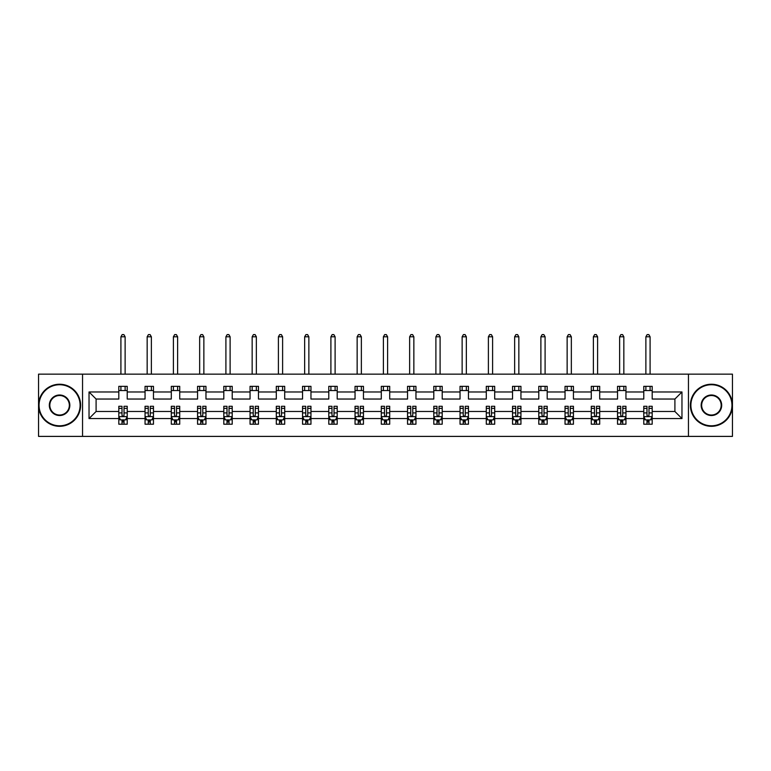<?xml version="1.0" encoding="UTF-8"?>
<svg xmlns="http://www.w3.org/2000/svg" width="771" height="771" viewBox="0 0 771 771"><rect width="100%" height="100%" fill="white"/><g stroke="black" fill="none" stroke-linecap="round" stroke-linejoin="round"><path stroke-width="1.16" d="M688.455 436.396L732.45 436.396L732.45 374.147L688.455 374.147L688.455 436.396L82.545 436.396L82.545 374.147L38.55 374.147L38.55 436.396L82.545 436.396M652.189 418.566L652.189 411.492L674.904 411.492L681.969 418.566L652.189 418.566L652.189 424.204L648.989 424.204L648.989 419.906M688.455 374.147L82.545 374.147M643.775 418.566L625.946 418.566L625.946 411.492L643.775 411.492L643.775 424.204L652.189 424.204L652.189 419.703L650.608 419.703M625.946 418.566L625.946 424.204L622.746 424.204L622.746 419.906M617.532 418.566L599.693 418.566L599.693 411.492L617.532 411.492L617.532 424.204L625.946 424.204L625.946 419.703L624.356 419.703M599.693 418.566L599.693 424.204L596.494 424.204L596.494 419.906M591.28 418.566L573.441 418.566L573.441 411.492L591.28 411.492L591.28 424.204L599.693 424.204L599.693 419.703L598.113 419.703M573.441 418.566L573.441 424.204L570.251 424.204L570.251 419.906M565.037 418.566L547.198 418.566L547.198 411.492L565.037 411.492L565.037 424.204L573.441 424.204L573.441 419.703L571.86 419.703M547.198 418.566L547.198 424.204L543.998 424.204L543.998 419.906M538.784 418.566L520.945 418.566L520.945 411.492L538.784 411.492L538.784 424.204L547.198 424.204L547.198 419.703L545.617 419.703M520.945 418.566L520.945 424.204L517.755 424.204L517.755 419.906M512.532 418.566L494.703 418.566L494.703 411.492L512.532 411.492L512.532 424.204L520.945 424.204L520.945 419.703L519.365 419.703M494.703 418.566L494.703 424.204L491.503 424.204L491.503 419.906M486.289 418.566L468.45 418.566L468.45 411.492L486.289 411.492L486.289 424.204L494.703 424.204L494.703 419.703L493.122 419.703M468.45 418.566L468.45 424.204L465.25 424.204L465.25 419.906M460.036 418.566L442.207 418.566L442.207 411.492L460.036 411.492L460.036 424.204L468.45 424.204L468.45 419.703L466.869 419.703M442.207 418.566L442.207 424.204L439.007 424.204L439.007 419.906M433.794 418.566L415.954 418.566L415.954 411.492L433.794 411.492L433.794 424.204L442.207 424.204L442.207 419.703L440.617 419.703M415.954 418.566L415.954 424.204L412.755 424.204L412.755 419.906M407.541 418.566L389.702 418.566L389.702 411.492L407.541 411.492L407.541 424.204L415.954 424.204L415.954 419.703L414.374 419.703M389.702 418.566L389.702 424.204L386.512 424.204L386.512 419.906M381.298 418.566L363.459 418.566L363.459 411.492L381.298 411.492L381.298 424.204L389.702 424.204L389.702 419.703L388.121 419.703M363.459 418.566L363.459 424.204L360.259 424.204L360.259 419.906M355.046 418.566L337.206 418.566L337.206 411.492L355.046 411.492L355.046 424.204L363.459 424.204L363.459 419.703L361.878 419.703M337.206 418.566L337.206 424.204L334.016 424.204L334.016 419.906M328.793 418.566L310.964 418.566L310.964 411.492L328.793 411.492L328.793 424.204L337.206 424.204L337.206 419.703L335.626 419.703M310.964 418.566L310.964 424.204L307.764 424.204L307.764 419.906M302.55 418.566L284.711 418.566L284.711 411.492L302.55 411.492L302.55 424.204L310.964 424.204L310.964 419.703L309.383 419.703M284.711 418.566L284.711 424.204L281.511 424.204L281.511 419.906M276.297 418.566L258.468 418.566L258.468 411.492L276.297 411.492L276.297 424.204L284.711 424.204L284.711 419.703L283.13 419.703M258.468 418.566L258.468 424.204L255.268 424.204L255.268 419.906M250.055 418.566L232.216 418.566L232.216 411.492L250.055 411.492L250.055 424.204L258.468 424.204L258.468 419.703L256.888 419.703M232.216 418.566L232.216 424.204L229.016 424.204L229.016 419.906M223.802 418.566L205.963 418.566L205.963 411.492L223.802 411.492L223.802 424.204L232.216 424.204L232.216 419.703L230.635 419.703M205.963 418.566L205.963 424.204L202.773 424.204L202.773 419.906M197.559 418.566L179.72 418.566L179.72 411.492L197.559 411.492L197.559 424.204L205.963 424.204L205.963 419.703L204.382 419.703M179.72 418.566L179.72 424.204L176.52 424.204L176.52 419.906M171.307 418.566L153.468 418.566L153.468 411.492L171.307 411.492L171.307 424.204L179.72 424.204L179.72 419.703L178.14 419.703M153.468 418.566L153.468 424.204L150.278 424.204L150.278 419.906M145.054 418.566L127.225 418.566L127.225 411.492L145.054 411.492L145.054 424.204L153.468 424.204L153.468 419.703L151.887 419.703M127.225 418.566L127.225 424.204L124.025 424.204L124.025 419.906M118.811 418.566L89.031 418.566L89.031 391.976L118.811 391.976L118.811 399.041L96.096 399.041L96.096 411.492L118.811 411.492L118.811 424.204L127.225 424.204L127.225 419.703L125.644 419.703M127.225 391.976L145.054 391.976L145.054 399.041L127.225 399.041L127.225 386.338L118.811 386.338L118.811 391.976M153.468 391.976L171.307 391.976L171.307 399.041L153.468 399.041L153.468 386.338L145.054 386.338L145.054 391.976M179.72 391.976L197.559 391.976L197.559 399.041L179.72 399.041L179.72 386.338L171.307 386.338L171.307 391.976M205.963 391.976L223.802 391.976L223.802 399.041L205.963 399.041L205.963 386.338L197.559 386.338L197.559 391.976M232.216 391.976L250.055 391.976L250.055 399.041L232.216 399.041L232.216 386.338L223.802 386.338L223.802 391.976M258.468 391.976L276.297 391.976L276.297 399.041L258.468 399.041L258.468 386.338L250.055 386.338L250.055 391.976M284.711 391.976L302.55 391.976L302.55 399.041L284.711 399.041L284.711 386.338L276.297 386.338L276.297 391.976M310.964 391.976L328.793 391.976L328.793 399.041L310.964 399.041L310.964 386.338L302.55 386.338L302.55 391.976M337.206 391.976L355.046 391.976L355.046 399.041L337.206 399.041L337.206 386.338L328.793 386.338L328.793 391.976M363.459 391.976L381.298 391.976L381.298 399.041L363.459 399.041L363.459 386.338L355.046 386.338L355.046 391.976M389.702 391.976L407.541 391.976L407.541 399.041L389.702 399.041L389.702 386.338L381.298 386.338L381.298 391.976M415.954 391.976L433.794 391.976L433.794 399.041L415.954 399.041L415.954 386.338L407.541 386.338L407.541 391.976M442.207 391.976L460.036 391.976L460.036 399.041L442.207 399.041L442.207 386.338L433.794 386.338L433.794 391.976M468.45 391.976L486.289 391.976L486.289 399.041L468.45 399.041L468.45 386.338L460.036 386.338L460.036 391.976M494.703 391.976L512.532 391.976L512.532 399.041L494.703 399.041L494.703 386.338L486.289 386.338L486.289 391.976M520.945 391.976L538.784 391.976L538.784 399.041L520.945 399.041L520.945 386.338L512.532 386.338L512.532 391.976M547.198 391.976L565.037 391.976L565.037 399.041L547.198 399.041L547.198 386.338L538.784 386.338L538.784 391.976M573.441 391.976L591.28 391.976L591.28 399.041L573.441 399.041L573.441 386.338L565.037 386.338L565.037 391.976M599.693 391.976L617.532 391.976L617.532 399.041L599.693 399.041L599.693 386.338L591.28 386.338L591.28 391.976M625.946 391.976L643.775 391.976L643.775 399.041L625.946 399.041L625.946 386.338L617.532 386.338L617.532 391.976M674.904 411.492L674.904 399.041L652.189 399.041L652.189 386.338L643.775 386.338L643.775 391.976M652.189 391.976L681.969 391.976L681.969 418.566M89.031 391.976L96.096 399.041M643.775 390.55L652.189 390.55M617.532 390.55L625.946 390.55M591.28 390.55L599.693 390.55M565.037 390.55L573.441 390.55M538.784 390.55L547.198 390.55M512.532 390.55L520.945 390.55M486.289 390.55L494.703 390.55M460.036 390.55L468.45 390.55M433.794 390.55L442.207 390.55M407.541 390.55L415.954 390.55M381.298 390.55L389.702 390.55M355.046 390.55L363.459 390.55M328.793 390.55L337.206 390.55M302.55 390.55L310.964 390.55M276.297 390.55L284.711 390.55M250.055 390.55L258.468 390.55M223.802 390.55L232.216 390.55M197.559 390.55L205.963 390.55M171.307 390.55L179.72 390.55M145.054 390.55L153.468 390.55M118.811 390.55L127.225 390.55M122.011 419.993L124.025 419.993M148.254 419.993L150.278 419.993M174.506 419.993L176.52 419.993M200.749 419.993L202.773 419.993M227.002 419.993L229.016 419.993M253.245 419.993L255.268 419.993M279.497 419.993L281.511 419.993M305.75 419.993L307.764 419.993M331.993 419.993L334.016 419.993M358.245 419.993L360.259 419.993M384.488 419.993L386.512 419.993M410.741 419.993L412.755 419.993M436.984 419.993L439.007 419.993M463.236 419.993L465.25 419.993M489.489 419.993L491.503 419.993M515.732 419.993L517.755 419.993M541.984 419.993L543.998 419.993M568.227 419.993L570.251 419.993M594.48 419.993L596.494 419.993M620.722 419.993L622.746 419.993M646.975 419.993L648.989 419.993M96.096 411.492L89.031 418.566M681.969 391.976L674.904 399.041M122.011 422.016L124.025 422.016M127.225 408.389L127.225 406.278L124.025 406.278L124.025 408.389L127.225 408.389L127.225 411.492M118.811 411.492L118.811 406.278L122.011 406.278L122.011 415.28C122.676 416.581 123.35 416.581 124.025 415.28L124.025 408.389M120.392 419.703L118.811 419.703L118.811 424.204L122.011 424.204L122.011 419.906M118.811 416.542L120.488 419.906L125.538 419.906L127.225 416.542M125.124 390.55L125.124 386.338M125.124 374.147L125.124 336.792L120.912 336.792L120.912 374.147M120.912 390.55L120.912 386.338M120.912 336.792L122.175 334.604L123.861 334.604L125.124 336.792M59.579 384.739A20.528 20.528 0 0 0 39.051 405.267A20.528 20.528 0 0 0 59.579 425.794A20.528 20.528 0 0 0 80.107 405.267A20.528 20.528 0 0 0 59.579 384.739M59.579 426.305A21.029 21.029 0 0 1 38.55 405.267A21.029 21.029 0 0 1 59.579 384.237A21.029 21.029 0 0 1 80.618 405.267A21.029 21.029 0 0 1 59.579 426.305M59.579 395.003A10.264 10.264 0 0 1 69.843 405.267A10.264 10.264 0 0 1 59.579 415.53A10.264 10.264 0 0 1 49.315 405.267A10.264 10.264 0 0 1 59.579 395.003M59.579 415.029A9.763 9.763 0 0 0 69.342 405.267A9.763 9.763 0 0 0 59.579 395.513A9.763 9.763 0 0 0 49.826 405.267A9.763 9.763 0 0 0 59.579 415.029M711.421 384.739A20.528 20.528 0 0 0 690.893 405.267A20.528 20.528 0 0 0 711.421 425.794A20.528 20.528 0 0 0 731.949 405.267A20.528 20.528 0 0 0 711.421 384.739M711.421 426.305A21.029 21.029 0 0 1 690.382 405.267A21.029 21.029 0 0 1 711.421 384.237A21.029 21.029 0 0 1 732.45 405.267A21.029 21.029 0 0 1 711.421 426.305M711.421 395.003A10.264 10.264 0 0 1 721.685 405.267A10.264 10.264 0 0 1 711.421 415.53A10.264 10.264 0 0 1 701.157 405.267A10.264 10.264 0 0 1 711.421 395.003M711.421 415.029A9.763 9.763 0 0 0 721.174 405.267A9.763 9.763 0 0 0 711.421 395.513A9.763 9.763 0 0 0 701.658 405.267A9.763 9.763 0 0 0 711.421 415.029M148.254 422.016L150.278 422.016M153.468 408.389L153.468 406.278L150.278 406.278L150.278 408.389L153.468 408.389L153.468 411.492M145.054 411.492L145.054 406.278L148.254 406.278L148.254 415.28C148.928 416.581 149.603 416.581 150.278 415.28L150.278 408.389M146.644 419.703L145.054 419.703L145.054 424.204L148.254 424.204L148.254 419.906M145.054 416.542L146.741 419.906L151.791 419.906L153.468 416.542M151.367 390.55L151.367 386.338M151.367 374.147L151.367 336.792L147.165 336.792L147.165 374.147M147.165 390.55L147.165 386.338M147.165 336.792L148.427 334.604L150.104 334.604L151.367 336.792M174.506 422.016L176.52 422.016M179.72 408.389L179.72 406.278L176.52 406.278L176.52 408.389L179.72 408.389L179.72 411.492M171.307 411.492L171.307 406.278L174.506 406.278L174.506 415.28C175.171 416.581 175.846 416.581 176.52 415.28L176.52 408.389M172.887 419.703L171.307 419.703L171.307 424.204L174.506 424.204L174.506 419.906M171.307 416.542L172.993 419.906L178.034 419.906L179.72 416.542M177.619 390.55L177.619 386.338M177.619 374.147L177.619 336.792L173.408 336.792L173.408 374.147M173.408 390.55L173.408 386.338M173.408 336.792L174.67 334.604L176.357 334.604L177.619 336.792M200.749 422.016L202.773 422.016M205.963 408.389L205.963 406.278L202.773 406.278L202.773 408.389L205.963 408.389L205.963 411.492M197.559 411.492L197.559 406.278L200.749 406.278L200.749 415.28C201.424 416.581 202.098 416.581 202.773 415.28L202.773 408.389M199.14 419.703L197.559 419.703L197.559 424.204L200.749 424.204L200.749 419.906M197.559 416.542L199.236 419.906L204.286 419.906L205.963 416.542M203.862 390.55L203.862 386.338M203.862 374.147L203.862 336.792L199.66 336.792L199.66 374.147M199.66 390.55L199.66 386.338M199.66 336.792L200.923 334.604L202.6 334.604L203.862 336.792M227.002 422.016L229.016 422.016M232.216 408.389L232.216 406.278L229.016 406.278L229.016 408.389L232.216 408.389L232.216 411.492M223.802 411.492L223.802 406.278L227.002 406.278L227.002 415.28C227.676 416.581 228.341 416.581 229.016 415.28L229.016 408.389M225.383 419.703L223.802 419.703L223.802 424.204L227.002 424.204L227.002 419.906M223.802 416.542L225.489 419.906L230.529 419.906L232.216 416.542M230.115 390.55L230.115 386.338M230.115 374.147L230.115 336.792L225.903 336.792L225.903 374.147M225.903 390.55L225.903 386.338M225.903 336.792L227.166 334.604L228.852 334.604L230.115 336.792M253.245 422.016L255.268 422.016M258.468 408.389L258.468 406.278L255.268 406.278L255.268 408.389L258.468 408.389L258.468 411.492M250.055 411.492L250.055 406.278L253.245 406.278L253.245 415.28C253.919 416.581 254.594 416.581 255.268 415.28L255.268 408.389M251.635 419.703L250.055 419.703L250.055 424.204L253.245 424.204L253.245 419.906M250.055 416.542L251.731 419.906L256.782 419.906L258.468 416.542M256.358 390.55L256.358 386.338M256.358 374.147L256.358 336.792L252.156 336.792L252.156 374.147M252.156 390.55L252.156 386.338M252.156 336.792L253.418 334.604L255.095 334.604L256.358 336.792M279.497 422.016L281.511 422.016M284.711 408.389L284.711 406.278L281.511 406.278L281.511 408.389L284.711 408.389L284.711 411.492M276.297 411.492L276.297 406.278L279.497 406.278L279.497 415.28C280.172 416.581 280.846 416.581 281.511 415.28L281.511 408.389M277.878 419.703L276.297 419.703L276.297 424.204L279.497 424.204L279.497 419.906M276.297 416.542L277.984 419.906L283.034 419.906L284.711 416.542M282.61 390.55L282.61 386.338M282.61 374.147L282.61 336.792L278.398 336.792L278.398 374.147M278.398 390.55L278.398 386.338M278.398 336.792L279.661 334.604L281.348 334.604L282.61 336.792M305.75 422.016L307.764 422.016M310.964 408.389L310.964 406.278L307.764 406.278L307.764 408.389L310.964 408.389L310.964 411.492M302.55 411.492L302.55 406.278L305.75 406.278L305.75 415.28C306.415 416.581 307.089 416.581 307.764 415.28L307.764 408.389M304.131 419.703L302.55 419.703L302.55 424.204L305.75 424.204L305.75 419.906M302.55 416.542L304.227 419.906L309.277 419.906L310.964 416.542M308.863 390.55L308.863 386.338M308.863 374.147L308.863 336.792L304.651 336.792L304.651 374.147M304.651 390.55L304.651 386.338M304.651 336.792L305.914 334.604L307.6 334.604L308.863 336.792M331.993 422.016L334.016 422.016M337.206 408.389L337.206 406.278L334.016 406.278L334.016 408.389L337.206 408.389L337.206 411.492M328.793 411.492L328.793 406.278L331.993 406.278L331.993 415.28C332.667 416.581 333.342 416.581 334.016 415.28L334.016 408.389M330.383 419.703L328.793 419.703L328.793 424.204L331.993 424.204L331.993 419.906M328.793 416.542L330.48 419.906L335.53 419.906L337.206 416.542M335.106 390.55L335.106 386.338M335.106 374.147L335.106 336.792L330.904 336.792L330.904 374.147M330.904 390.55L330.904 386.338M330.904 336.792L332.166 334.604L333.843 334.604L335.106 336.792M358.245 422.016L360.259 422.016M363.459 408.389L363.459 406.278L360.259 406.278L360.259 408.389L363.459 408.389L363.459 411.492M355.046 411.492L355.046 406.278L358.245 406.278L358.245 415.28C358.91 416.581 359.585 416.581 360.259 415.28L360.259 408.389M356.626 419.703L355.046 419.703L355.046 424.204L358.245 424.204L358.245 419.906M355.046 416.542L356.732 419.906L361.772 419.906L363.459 416.542M361.358 390.55L361.358 386.338M361.358 374.147L361.358 336.792L357.146 336.792L357.146 374.147M357.146 390.55L357.146 386.338M357.146 336.792L358.409 334.604L360.096 334.604L361.358 336.792M384.488 422.016L386.512 422.016M389.702 408.389L389.702 406.278L386.512 406.278L386.512 408.389L389.702 408.389L389.702 411.492M381.298 411.492L381.298 406.278L384.488 406.278L384.488 415.28C385.163 416.581 385.837 416.581 386.512 415.28L386.512 408.389M382.879 419.703L381.298 419.703L381.298 424.204L384.488 424.204L384.488 419.906M381.298 416.542L382.975 419.906L388.025 419.906L389.702 416.542M387.601 390.55L387.601 386.338M387.601 374.147L387.601 336.792L383.399 336.792L383.399 374.147M383.399 390.55L383.399 386.338M383.399 336.792L384.662 334.604L386.338 334.604L387.601 336.792M410.741 422.016L412.755 422.016M415.954 408.389L415.954 406.278L412.755 406.278L412.755 408.389L415.954 408.389L415.954 411.492M407.541 411.492L407.541 406.278L410.741 406.278L410.741 415.28C411.415 416.581 412.08 416.581 412.755 415.28L412.755 408.389M409.122 419.703L407.541 419.703L407.541 424.204L410.741 424.204L410.741 419.906M407.541 416.542L409.228 419.906L414.268 419.906L415.954 416.542M413.854 390.55L413.854 386.338M413.854 374.147L413.854 336.792L409.642 336.792L409.642 374.147M409.642 390.55L409.642 386.338M409.642 336.792L410.904 334.604L412.591 334.604L413.854 336.792M436.984 422.016L439.007 422.016M442.207 408.389L442.207 406.278L439.007 406.278L439.007 408.389L442.207 408.389L442.207 411.492M433.794 411.492L433.794 406.278L436.984 406.278L436.984 415.28C437.658 416.581 438.333 416.581 439.007 415.28L439.007 408.389M435.374 419.703L433.794 419.703L433.794 424.204L436.984 424.204L436.984 419.906M433.794 416.542L435.47 419.906L440.52 419.906L442.207 416.542M440.096 390.55L440.096 386.338M440.096 374.147L440.096 336.792L435.894 336.792L435.894 374.147M435.894 390.55L435.894 386.338M435.894 336.792L437.157 334.604L438.834 334.604L440.096 336.792M463.236 422.016L465.25 422.016M468.45 408.389L468.45 406.278L465.25 406.278L465.25 408.389L468.45 408.389L468.45 411.492M460.036 411.492L460.036 406.278L463.236 406.278L463.236 415.28C463.911 416.581 464.585 416.581 465.25 415.28L465.25 408.389M461.617 419.703L460.036 419.703L460.036 424.204L463.236 424.204L463.236 419.906M460.036 416.542L461.723 419.906L466.773 419.906L468.45 416.542M466.349 390.55L466.349 386.338M466.349 374.147L466.349 336.792L462.137 336.792L462.137 374.147M462.137 390.55L462.137 386.338M462.137 336.792L463.4 334.604L465.086 334.604L466.349 336.792M489.489 422.016L491.503 422.016M494.703 408.389L494.703 406.278L491.503 406.278L491.503 408.389L494.703 408.389L494.703 411.492M486.289 411.492L486.289 406.278L489.489 406.278L489.489 415.28C490.154 416.581 490.828 416.581 491.503 415.28L491.503 408.389M487.87 419.703L486.289 419.703L486.289 424.204L489.489 424.204L489.489 419.906M486.289 416.542L487.966 419.906L493.016 419.906L494.703 416.542M492.602 390.55L492.602 386.338M492.602 374.147L492.602 336.792L488.39 336.792L488.39 374.147M488.39 390.55L488.39 386.338M488.39 336.792L489.652 334.604L491.339 334.604L492.602 336.792M515.732 422.016L517.755 422.016M520.945 408.389L520.945 406.278L517.755 406.278L517.755 408.389L520.945 408.389L520.945 411.492M512.532 411.492L512.532 406.278L515.732 406.278L515.732 415.28C516.406 416.581 517.081 416.581 517.755 415.28L517.755 408.389M514.112 419.703L512.532 419.703L512.532 424.204L515.732 424.204L515.732 419.906M512.532 416.542L514.218 419.906L519.268 419.906L520.945 416.542M518.844 390.55L518.844 386.338M518.844 374.147L518.844 336.792L514.643 336.792L514.643 374.147M514.643 390.55L514.643 386.338M514.643 336.792L515.905 334.604L517.582 334.604L518.844 336.792M541.984 422.016L543.998 422.016M547.198 408.389L547.198 406.278L543.998 406.278L543.998 408.389L547.198 408.389L547.198 411.492M538.784 411.492L538.784 406.278L541.984 406.278L541.984 415.28C542.649 416.581 543.324 416.581 543.998 415.28L543.998 408.389M540.365 419.703L538.784 419.703L538.784 424.204L541.984 424.204L541.984 419.906M538.784 416.542L540.471 419.906L545.511 419.906L547.198 416.542M545.097 390.55L545.097 386.338M545.097 374.147L545.097 336.792L540.885 336.792L540.885 374.147M540.885 390.55L540.885 386.338M540.885 336.792L542.148 334.604L543.834 334.604L545.097 336.792M568.227 422.016L570.251 422.016M573.441 408.389L573.441 406.278L570.251 406.278L570.251 408.389L573.441 408.389L573.441 411.492M565.037 411.492L565.037 406.278L568.227 406.278L568.227 415.28C568.902 416.581 569.576 416.581 570.251 415.28L570.251 408.389M566.618 419.703L565.037 419.703L565.037 424.204L568.227 424.204L568.227 419.906M565.037 416.542L566.714 419.906L571.764 419.906L573.441 416.542M571.34 390.55L571.34 386.338M571.34 374.147L571.34 336.792L567.138 336.792L567.138 374.147M567.138 390.55L567.138 386.338M567.138 336.792L568.4 334.604L570.077 334.604L571.34 336.792M594.48 422.016L596.494 422.016M599.693 408.389L599.693 406.278L596.494 406.278L596.494 408.389L599.693 408.389L599.693 411.492M591.28 411.492L591.28 406.278L594.48 406.278L594.48 415.28C595.154 416.581 595.819 416.581 596.494 415.28L596.494 408.389M592.86 419.703L591.28 419.703L591.28 424.204L594.48 424.204L594.48 419.906M591.28 416.542L592.966 419.906L598.007 419.906L599.693 416.542M597.592 390.55L597.592 386.338M597.592 374.147L597.592 336.792L593.381 336.792L593.381 374.147M593.381 390.55L593.381 386.338M593.381 336.792L594.643 334.604L596.33 334.604L597.592 336.792M620.722 422.016L622.746 422.016M625.946 408.389L625.946 406.278L622.746 406.278L622.746 408.389L625.946 408.389L625.946 411.492M617.532 411.492L617.532 406.278L620.722 406.278L620.722 415.28C621.397 416.581 622.072 416.581 622.746 415.28L622.746 408.389M619.113 419.703L617.532 419.703L617.532 424.204L620.722 424.204L620.722 419.906M617.532 416.542L619.209 419.906L624.259 419.906L625.946 416.542M623.835 390.55L623.835 386.338M623.835 374.147L623.835 336.792L619.633 336.792L619.633 374.147M619.633 390.55L619.633 386.338M619.633 336.792L620.896 334.604L622.573 334.604L623.835 336.792M646.975 422.016L648.989 422.016M652.189 408.389L652.189 406.278L648.989 406.278L648.989 408.389L652.189 408.389L652.189 411.492M643.775 411.492L643.775 406.278L646.975 406.278L646.975 415.28C647.65 416.581 648.324 416.581 648.989 415.28L648.989 408.389M645.356 419.703L643.775 419.703L643.775 424.204L646.975 424.204L646.975 419.906M643.775 416.542L645.462 419.906L650.512 419.906L652.189 416.542M650.088 390.55L650.088 386.338M650.088 374.147L650.088 336.792L645.876 336.792L645.876 374.147M645.876 390.55L645.876 386.338M645.876 336.792L647.139 334.604L648.825 334.604L650.088 336.792M118.85 416.629L127.176 416.629M118.811 408.389L122.011 408.389M124.025 412.899L127.225 412.899M118.811 412.899L122.011 412.899M122.011 420.937L124.025 420.937M145.102 416.629L153.429 416.629M145.054 408.389L148.254 408.389M150.278 412.899L153.468 412.899M145.054 412.899L148.254 412.899M148.254 420.937L150.278 420.937M171.345 416.629L179.682 416.629M171.307 408.389L174.506 408.389M176.52 412.899L179.72 412.899M171.307 412.899L174.506 412.899M174.506 420.937L176.52 420.937M197.598 416.629L205.924 416.629M197.559 408.389L200.749 408.389M202.773 412.899L205.963 412.899M197.559 412.899L200.749 412.899M200.749 420.937L202.773 420.937M223.841 416.629L232.177 416.629M223.802 408.389L227.002 408.389M229.016 412.899L232.216 412.899M223.802 412.899L227.002 412.899M227.002 420.937L229.016 420.937M250.093 416.629L258.42 416.629M250.055 408.389L253.245 408.389M255.268 412.899L258.468 412.899M250.055 412.899L253.245 412.899M253.245 420.937L255.268 420.937M276.346 416.629L284.672 416.629M276.297 408.389L279.497 408.389M281.511 412.899L284.711 412.899M276.297 412.899L279.497 412.899M279.497 420.937L281.511 420.937M302.589 416.629L310.915 416.629M302.55 408.389L305.75 408.389M307.764 412.899L310.964 412.899M302.55 412.899L305.75 412.899M305.75 420.937L307.764 420.937M328.841 416.629L337.168 416.629M328.793 408.389L331.993 408.389M334.016 412.899L337.206 412.899M328.793 412.899L331.993 412.899M331.993 420.937L334.016 420.937M355.084 416.629L363.42 416.629M355.046 408.389L358.245 408.389M360.259 412.899L363.459 412.899M355.046 412.899L358.245 412.899M358.245 420.937L360.259 420.937M381.337 416.629L389.663 416.629M381.298 408.389L384.488 408.389M386.512 412.899L389.702 412.899M381.298 412.899L384.488 412.899M384.488 420.937L386.512 420.937M407.58 416.629L415.916 416.629M407.541 408.389L410.741 408.389M412.755 412.899L415.954 412.899M407.541 412.899L410.741 412.899M410.741 420.937L412.755 420.937M433.832 416.629L442.159 416.629M433.794 408.389L436.984 408.389M439.007 412.899L442.207 412.899M433.794 412.899L436.984 412.899M436.984 420.937L439.007 420.937M460.085 416.629L468.411 416.629M460.036 408.389L463.236 408.389M465.25 412.899L468.45 412.899M460.036 412.899L463.236 412.899M463.236 420.937L465.25 420.937M486.328 416.629L494.654 416.629M486.289 408.389L489.489 408.389M491.503 412.899L494.703 412.899M486.289 412.899L489.489 412.899M489.489 420.937L491.503 420.937M512.58 416.629L520.907 416.629M512.532 408.389L515.732 408.389M517.755 412.899L520.945 412.899M512.532 412.899L515.732 412.899M515.732 420.937L517.755 420.937M538.823 416.629L547.159 416.629M538.784 408.389L541.984 408.389M543.998 412.899L547.198 412.899M538.784 412.899L541.984 412.899M541.984 420.937L543.998 420.937M565.076 416.629L573.402 416.629M565.037 408.389L568.227 408.389M570.251 412.899L573.441 412.899M565.037 412.899L568.227 412.899M568.227 420.937L570.251 420.937M591.318 416.629L599.655 416.629M591.28 408.389L594.48 408.389M596.494 412.899L599.693 412.899M591.28 412.899L594.48 412.899M594.48 420.937L596.494 420.937M617.571 416.629L625.898 416.629M617.532 408.389L620.722 408.389M622.746 412.899L625.946 412.899M617.532 412.899L620.722 412.899M620.722 420.937L622.746 420.937M643.824 416.629L652.15 416.629M643.775 408.389L646.975 408.389M648.989 412.899L652.189 412.899M643.775 412.899L646.975 412.899M646.975 420.937L648.989 420.937"/></g></svg>
